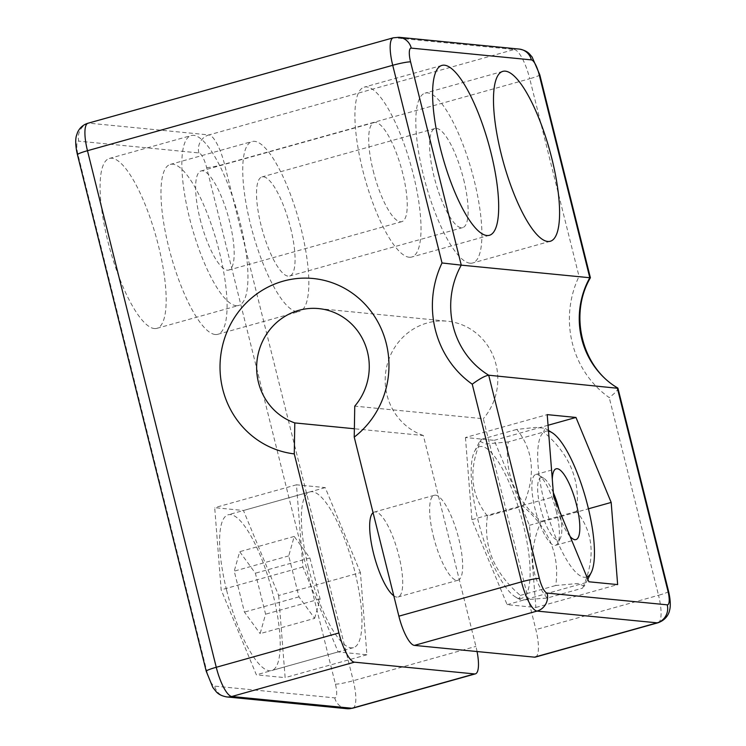 <?xml version="1.0" encoding="UTF-8"?>
<svg xmlns="http://www.w3.org/2000/svg" width="746" height="746" viewBox="0 0 746 746"><rect width="100%" height="100%" fill="white"/><g stroke="black" fill="none" stroke-linecap="round" stroke-linejoin="round"><path stroke-width="0.56" stroke-dasharray="3.73 2.8" d="M360.43 572.592L325.219 487.614L296.46 484.797L302.923 566.96L338.134 651.939L366.892 654.764L360.43 572.592L278.668 595.476L243.457 510.497L214.699 507.672L221.161 589.844L256.372 674.822L285.131 677.638L278.668 595.476M308.424 567.501A80.857 21.904 74.4 0 0 353.464 647.64A80.857 21.904 74.4 0 0 352.774 563.873A80.857 21.904 74.4 0 0 309.888 491.912A80.857 21.904 74.4 0 0 308.424 567.501M548.515 431.188A75.719 20.515 74.4 0 0 539.395 439.814A75.719 20.515 74.4 0 0 549.746 521.044A75.719 20.515 74.4 0 0 584.295 577.283A75.719 20.515 74.4 0 0 586.897 576.975M522.862 506.133C535.982 476.545 533.977 450.966 516.829 429.398L535.386 427.439L544.86 428.232L543.685 432.027C569.664 454.025 580.63 480.48 576.574 511.392C593.685 532.523 595.69 558.101 582.607 588.137L584.249 586.216L578.337 583.456L555.751 585.498C560.004 555.043 549.037 528.588 522.862 506.133L487.427 516.045C483.184 546.501 494.141 572.956 520.316 595.42L519.151 599.215L522.153 599.98L547.172 598.05L582.607 588.137M547.172 598.05C530.061 576.919 528.056 551.341 541.139 521.314C515.16 499.316 504.193 472.861 508.25 441.94L543.685 432.027M541.139 521.314L576.574 511.392M589.806 277.736L579.027 276.393L529.735 78.722A14.696 1.483 166 0 0 539.768 74.749M617.259 387.808C618.993 388.843 616.327 392.107 609.249 397.609A95.553 91.478 95.6 0 1 579.027 276.393M465.448 437.51L471.901 519.673L507.121 604.661L535.87 607.477L529.418 525.315L494.197 440.327L465.448 437.51L547.21 414.627M494.197 440.327L548.049 425.257M519.589 598.432A78.666 21.308 74.4 0 0 519.188 509.947A78.666 21.308 74.4 0 0 474.54 451.423A78.666 21.308 74.4 0 0 480.135 528.233A78.666 21.308 74.4 0 0 515.225 596.8A78.666 21.308 74.4 0 0 519.589 598.432M215.258 334.516A88.205 23.891 -105.6 0 1 169.799 251.346A88.205 23.891 -105.6 0 1 170.256 164.428A88.205 23.891 -105.6 0 1 217.039 242.935A88.205 23.891 -105.6 0 1 217.795 334.311A88.205 23.891 -105.6 0 1 215.258 334.516M154.357 328.548A88.205 23.891 74.4 0 0 156.902 328.343A88.205 23.891 74.4 0 0 156.138 236.967A88.205 23.891 74.4 0 0 109.364 158.46A88.205 23.891 74.4 0 0 108.907 245.378A88.205 23.891 74.4 0 0 154.357 328.548M529.418 525.315L588.454 508.791M535.87 607.477L617.641 584.594M507.121 604.661L588.883 581.777M471.901 519.673L553.672 496.799M366.892 654.764L285.131 677.638M338.134 651.939L256.372 674.822M302.923 566.96L221.161 589.844M296.46 484.797L214.699 507.672M325.219 487.614L243.457 510.497M236.128 305.673A88.205 23.891 74.4 0 0 238.664 305.468A88.205 23.891 74.4 0 0 237.909 214.083A88.205 23.891 74.4 0 0 191.125 135.585A88.205 23.891 74.4 0 0 190.668 222.504A88.205 23.891 74.4 0 0 236.128 305.673M200.096 219.072A51.455 13.941 74.4 0 0 228.761 270.071A51.455 13.941 74.4 0 0 228.323 216.769A51.455 13.941 74.4 0 0 201.028 170.974A51.455 13.941 74.4 0 0 200.096 219.072M290.586 227.94A51.455 13.941 -105.6 0 1 289.653 276.039A51.455 13.941 -105.6 0 1 262.368 230.244A51.455 13.941 -105.6 0 1 261.921 176.942A51.455 13.941 -105.6 0 1 290.586 227.94M297.02 311.642A88.205 23.891 -105.6 0 1 251.561 228.472A88.205 23.891 -105.6 0 1 252.017 141.554A88.205 23.891 -105.6 0 1 298.801 220.051A88.205 23.891 -105.6 0 1 299.556 311.436A88.205 23.891 -105.6 0 1 297.02 311.642M373.168 170.648A51.455 13.941 74.4 0 0 401.833 221.646A51.455 13.941 74.4 0 0 401.385 168.335A51.455 13.941 74.4 0 0 374.1 122.549A51.455 13.941 74.4 0 0 373.168 170.648M463.658 179.516A51.455 13.941 -105.6 0 1 462.725 227.614A51.455 13.941 -105.6 0 1 435.431 181.819A51.455 13.941 -105.6 0 1 434.993 128.508A51.455 13.941 -105.6 0 1 463.658 179.516M470.092 263.207A88.205 23.891 -105.6 0 1 424.633 180.038A88.205 23.891 -105.6 0 1 425.089 93.119A88.205 23.891 -105.6 0 1 471.873 171.627A88.205 23.891 -105.6 0 1 472.628 263.002A88.205 23.891 -105.6 0 1 470.092 263.207M433.463 536.505A44.098 11.945 74.4 0 0 458.035 580.22A44.098 11.945 74.4 0 0 457.652 534.528A44.098 11.945 74.4 0 0 434.265 495.279A44.098 11.945 74.4 0 0 433.463 536.505M535.348 657.095A29.402 7.964 -105.6 0 0 535.88 629.605L483.305 418.73L354.751 406.132M409.2 257.239A88.205 23.891 74.4 0 0 411.736 257.034A88.205 23.891 74.4 0 0 410.981 165.659A88.205 23.891 74.4 0 0 364.197 87.151A88.205 23.891 74.4 0 0 363.74 174.07A88.205 23.891 74.4 0 0 409.2 257.239M477.067 651.538A29.402 7.964 74.4 0 0 475.92 646.39L423.346 435.515L354.453 428.764M373.075 512.698A44.098 11.945 -105.6 0 1 374.305 512.054A44.098 11.945 -105.6 0 1 398.877 555.77A44.098 11.945 -105.6 0 1 398.075 596.996A44.098 11.945 -105.6 0 1 393.795 595.812M423.346 435.515A58.803 56.295 95.6 0 1 386.484 367.647A58.803 56.295 95.6 0 1 447.236 321.19A58.803 56.295 95.6 0 1 494.066 358.145A58.803 56.295 95.6 0 1 483.305 418.73M226.653 590.375A80.857 21.904 74.4 0 0 271.703 670.523A80.857 21.904 74.4 0 0 271.003 586.757A80.857 21.904 74.4 0 0 228.127 514.796A80.857 21.904 74.4 0 0 226.653 590.375M474.54 451.423L479.753 441.231L481.394 439.31C468.274 468.898 470.288 494.477 487.427 516.045M479.762 441.231L485.665 443.991L508.25 441.94M481.394 439.31L516.829 429.398M570.112 536.477A36.75 9.959 -105.6 0 1 554.483 498.766M553.336 492.593A36.75 9.959 -105.6 0 1 552.301 479.408M556.199 510.945A36.75 9.959 -105.6 0 1 557.831 543.116A36.75 9.959 -105.6 0 1 555.537 545.298A36.75 9.959 -105.6 0 1 536.038 512.595A36.75 9.959 -105.6 0 1 535.721 474.512A36.75 9.959 -105.6 0 1 536.784 474.428A36.75 9.959 -105.6 0 1 538.826 475.193A36.75 9.959 -105.6 0 1 556.199 510.945M520.316 595.42L555.751 585.498M314.635 618.369L320.099 598.926L309.888 557.961L294.213 536.439L288.739 555.882L298.959 596.856L314.635 618.369L260.13 633.624L265.595 614.182L255.374 573.208L239.699 551.695L234.235 571.138L244.446 612.102L260.13 633.624M298.959 596.856L244.446 612.102M288.739 555.882L234.235 571.138M294.213 536.439L239.699 551.695M309.888 557.961L255.374 573.208M320.099 598.926L265.595 614.182M553.355 492.696A32.339 8.765 74.4 0 0 543.731 478.214A32.339 8.765 74.4 0 0 540.412 507.849A32.339 8.765 74.4 0 0 560.451 537.987A32.339 8.765 74.4 0 0 559.043 509.76M668.565 591.317A14.696 1.483 -14 0 1 658.532 595.289L609.249 397.609M198.856 152.93A14.696 14.071 95.6 0 1 208.945 134.923L88.849 123.155A14.696 14.071 -84.4 0 0 78.759 141.162A14.696 3.982 74.4 0 0 78.069 154.944L206.866 671.512A14.696 3.982 74.4 0 0 214.634 686.115L334.73 697.883A14.696 3.982 74.4 0 0 335.42 684.11L206.623 167.533A14.696 3.982 74.4 0 0 198.856 152.93L78.759 141.162M658 622.77A29.402 7.964 74.4 0 0 658.532 595.289L535.88 629.605M88.009 123.23A29.402 7.964 74.4 0 1 88.849 123.155L394.102 37.738A14.696 14.071 95.6 0 1 399.082 37.3M352.737 708.187A29.402 7.964 74.4 0 0 353.278 680.706L224.481 164.139A29.402 7.964 74.4 0 0 208.945 134.923L514.199 49.506L394.102 37.738A29.402 7.964 74.4 0 0 393.263 37.813M206.623 167.533A14.696 1.483 166 0 0 224.481 164.139L529.735 78.722A29.402 7.964 74.4 0 0 514.199 49.506A14.696 14.071 95.6 0 1 519.179 49.068M335.42 684.11A14.696 1.483 166 0 0 353.278 680.706L475.92 646.39M226.831 696.932A14.696 14.071 95.6 0 1 214.634 686.115M334.73 697.883A14.696 14.071 -84.4 0 0 346.918 708.7M206.232 671.251A14.696 1.483 166 0 0 206.866 671.512M77.435 154.683A14.696 1.483 166 0 0 78.069 154.944M548.45 430.442L544.86 428.232M587.829 579.222L584.249 586.216M156.902 328.343L238.664 305.468M109.364 158.46L191.125 135.585M217.795 334.311L299.556 311.436M170.256 164.428L252.017 141.554M374.1 122.549L201.028 170.974M401.833 221.646L228.761 270.071M434.993 128.508L261.921 176.942M462.725 227.614L289.653 276.039M502.767 71.383L425.089 93.119M550.306 241.266L472.628 263.002M441.874 65.415L364.197 87.151M489.413 235.298L411.736 257.034M318.691 308.592L447.236 321.19M434.265 495.279L374.305 512.054M458.035 580.22L398.075 596.996M309.888 491.912L228.127 514.796M353.464 647.64L271.703 670.523M515.225 596.8L519.151 599.215M555.537 545.298L575.977 539.582M535.721 474.512L556.171 468.796M543.731 478.214L538.826 475.193M560.451 537.987L557.831 543.116"/><path stroke-width="1.12" d="M586.897 576.975A75.719 20.515 74.4 0 0 591.214 572.602A75.719 20.515 74.4 0 0 585.824 498.664A75.719 20.515 74.4 0 0 552.049 432.661A75.719 20.515 74.4 0 0 548.515 431.188M617.93 388.302L488.705 375.219L539.377 578.467A14.696 3.982 74.4 0 0 547.144 593.07L667.241 604.838A14.696 3.982 74.4 0 0 667.931 591.056L617.259 387.808A80.857 77.407 95.6 0 1 589.806 277.736L590.375 277.773M539.134 74.488A14.696 3.982 74.4 0 0 531.366 59.885L411.27 48.117A14.696 14.071 95.6 0 0 399.082 37.3L519.179 49.068C524.056 49.945 527.608 51.698 529.819 54.327L532.085 56.985L539.768 74.749A14.696 1.483 166 0 0 539.134 74.488L589.806 277.736L461.261 265.138A80.857 77.407 -84.4 0 0 488.705 375.219C485.18 375.732 479.697 378.716 472.237 384.19L521.519 581.861A29.402 7.964 74.4 0 0 537.055 611.077L657.151 622.845A29.402 7.964 74.4 0 0 658 622.77C667.157 619.525 669.274 612.279 669.591 610.228C670.281 608.037 671.092 602.153 668.565 591.317A14.696 1.483 -14 0 0 667.931 591.056M399.082 37.3L393.263 37.813A29.402 7.964 74.4 0 0 392.722 65.294A14.696 1.483 -14 0 1 410.58 61.89L461.261 265.138L442.014 262.965A95.553 91.478 -84.4 0 0 472.237 384.19M575.968 417.452L547.21 414.627L553.672 496.799L588.883 581.777L617.641 584.594L611.179 502.431L575.968 417.452L548.049 425.257M588.454 508.791L611.179 502.431M658 622.77L535.348 657.095A29.402 7.964 -105.6 0 1 534.5 657.161L414.403 645.393A29.402 7.964 -105.6 0 1 398.877 616.177L354.229 437.119A88.205 84.438 -84.4 0 0 356.821 296.61A88.205 84.438 -84.4 0 0 226.514 333.07A88.205 84.438 -84.4 0 0 294.269 453.894L294.791 422.917L354.453 428.764M294.791 422.917A58.803 56.295 -84.4 0 1 257.939 355.049A58.803 56.295 -84.4 0 1 318.691 308.592A58.803 56.295 -84.4 0 1 365.512 345.547A58.803 56.295 -84.4 0 1 354.751 406.132L354.229 437.119M547.769 241.471A88.205 23.891 -105.6 0 1 502.31 158.301A88.205 23.891 -105.6 0 1 502.767 71.383A88.205 23.891 -105.6 0 1 549.55 149.89A88.205 23.891 -105.6 0 1 550.306 241.266A88.205 23.891 -105.6 0 1 547.769 241.471M486.868 235.503A88.205 23.891 74.4 0 0 489.413 235.298A88.205 23.891 74.4 0 0 488.649 143.922A88.205 23.891 74.4 0 0 441.874 65.415A88.205 23.891 74.4 0 0 441.418 152.333A88.205 23.891 74.4 0 0 486.868 235.503M393.263 37.813L88.009 123.23A29.402 7.964 74.4 0 0 87.468 150.711L216.265 667.278A29.402 7.964 74.4 0 0 231.801 696.494L351.898 708.262L474.54 673.936L354.443 662.168A29.402 7.964 74.4 0 1 338.917 632.962L294.269 453.894M474.54 673.936A29.402 7.964 74.4 0 0 475.389 673.871A29.402 7.964 74.4 0 0 477.067 651.538M393.795 595.812A44.098 11.945 -105.6 0 1 373.504 553.28A44.098 11.945 -105.6 0 1 373.075 512.698M552.301 479.408A36.75 9.959 -105.6 0 1 556.171 468.796A36.75 9.959 -105.6 0 1 557.225 468.712A36.75 9.959 -105.6 0 1 576.164 503.363A36.75 9.959 -105.6 0 1 575.977 539.582A36.75 9.959 -105.6 0 1 570.112 536.477M554.483 498.766A36.75 9.959 -105.6 0 1 553.336 492.593M559.043 509.76A32.339 8.765 74.4 0 0 559.024 509.677A32.339 8.765 74.4 0 0 553.355 492.696M667.241 604.838A14.696 14.071 95.6 0 1 657.151 622.845L534.5 657.161M547.144 593.07A14.696 14.071 95.6 0 1 537.055 611.077L414.403 645.393M539.377 578.467A14.696 1.483 166 0 0 521.519 581.861L398.877 616.177M411.27 48.117A14.696 3.982 74.4 0 0 410.58 61.89M338.917 632.962L216.265 667.278A14.696 1.483 166 0 0 206.232 671.251L77.435 154.683A14.696 1.483 166 0 1 87.468 150.711L392.722 65.294L442.014 262.965M206.232 671.251L212.834 687.448L216.181 691.673C218.419 694.312 221.972 696.065 226.831 696.932A14.696 14.071 95.6 0 0 231.801 696.494L354.443 662.168M351.898 708.262A29.402 7.964 74.4 0 0 352.737 708.187L346.918 708.7A14.696 14.071 -84.4 0 0 351.898 708.262M519.179 49.068A14.696 14.071 95.6 0 1 531.366 59.885M552.049 432.661L548.45 430.442M591.214 572.602L587.829 579.222M539.768 74.749L590.394 277.773C568.648 314.775 582.141 367.722 617.688 387.939M617.949 388.293L668.565 591.317M475.389 673.871L352.737 708.187M226.831 696.932L346.918 708.7M77.435 154.683C74.917 143.885 75.719 138.029 76.381 135.884L77.537 132.452C79.701 127.762 83.188 124.685 88.009 123.23"/></g></svg>
